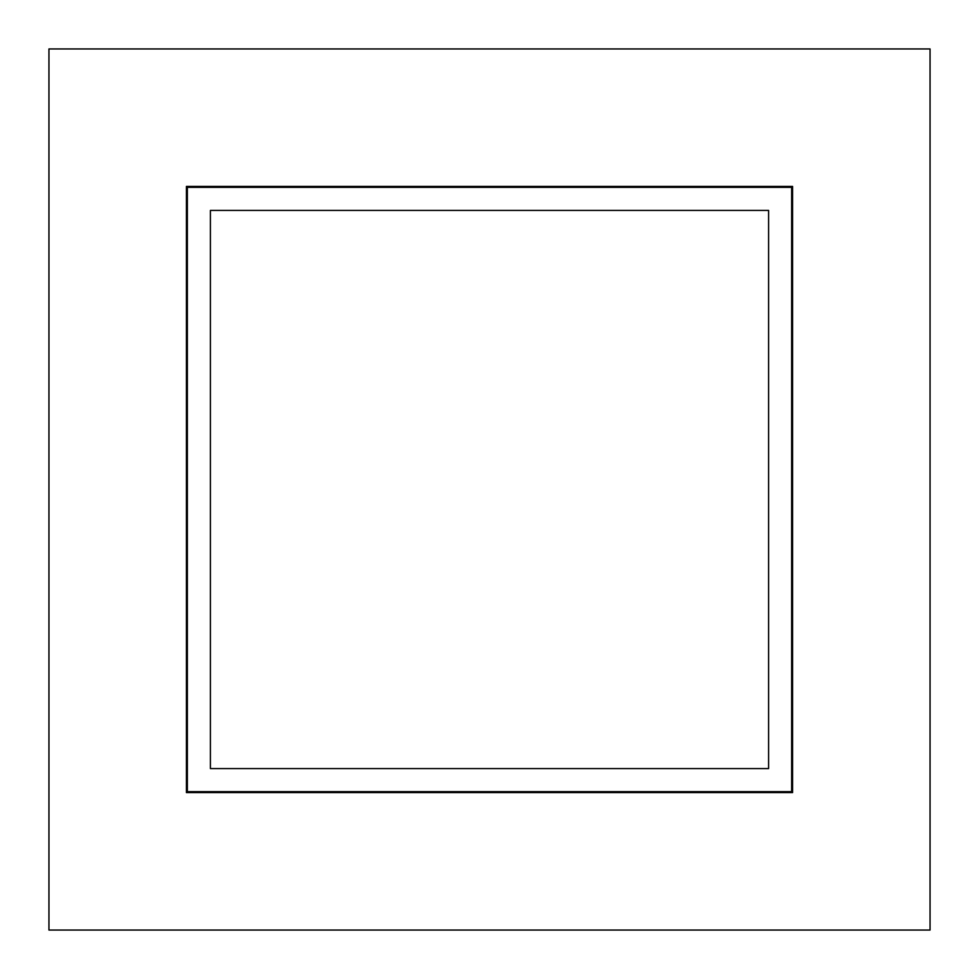 <?xml version="1.0" encoding="UTF-8"?>
<svg xmlns="http://www.w3.org/2000/svg" width="979" height="979" viewBox="0 0 979 979"><rect width="100%" height="100%" fill="white"/><g stroke="black" fill="none" stroke-linecap="round" stroke-linejoin="round"><path stroke-width="1.47" d="M930.05 930.05L48.95 930.05L48.95 48.95L930.05 48.95L930.05 930.05M791.656 791.656L187.344 791.656L187.344 187.344L791.656 187.344L791.656 791.656L187.344 791.656L187.344 187.344L791.656 187.344L791.656 791.656M792.574 792.574L186.426 792.574L186.426 186.426L792.574 186.426L792.574 792.574M210.412 210.412L768.588 210.412L768.588 768.588L210.412 768.588L210.412 210.412"/></g></svg>
